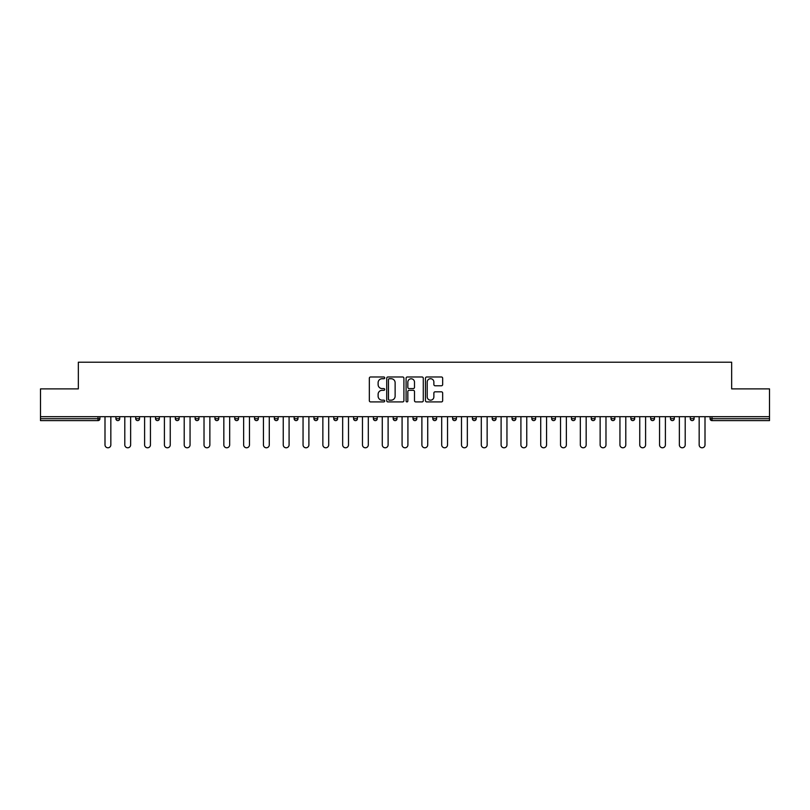 <?xml version="1.0" encoding="UTF-8"?>
<svg xmlns="http://www.w3.org/2000/svg" width="810" height="810" viewBox="0 0 810 810"><rect width="100%" height="100%" fill="white"/><g stroke="black" fill="none" stroke-linecap="round" stroke-linejoin="round"><path stroke-width="1.21" d="M384.689 377.855A0.871 0.871 0 0 0 383.818 376.984L370.575 376.984A1.245 1.245 0 0 0 369.33 378.229L369.33 400.666A1.245 1.245 0 0 0 370.575 401.912L383.818 401.912A0.871 0.871 0 0 0 384.689 401.041A0.871 0.871 0 0 0 383.818 400.16L382.097 400.16A3.989 3.989 0 0 1 378.118 396.181L378.118 394.308A3.989 3.989 0 0 1 382.097 390.319L383.818 390.319A0.871 0.871 0 0 0 384.689 389.448A0.871 0.871 0 0 0 383.818 388.577L382.097 388.577A3.989 3.989 0 0 1 378.118 384.588L378.118 382.715A3.989 3.989 0 0 1 382.097 378.726L383.818 378.726A0.871 0.871 0 0 0 384.689 377.855M441.42 385.773A1.245 1.245 0 0 0 442.665 384.527L442.665 378.229A1.245 1.245 0 0 0 441.42 376.984L426.718 376.984A1.245 1.245 0 0 0 425.473 378.229L425.473 400.666A1.245 1.245 0 0 0 426.718 401.912L441.42 401.912A1.245 1.245 0 0 0 442.665 400.666L442.665 393.063A1.245 1.245 0 0 0 441.42 391.817L435.122 391.817A1.245 1.245 0 0 0 433.876 393.063L433.876 396.829A3.331 3.331 0 0 1 430.545 400.16A3.331 3.331 0 0 1 427.214 396.829L427.214 382.067A3.331 3.331 0 0 1 430.545 378.726A3.331 3.331 0 0 1 433.876 382.067L433.876 384.527A1.245 1.245 0 0 0 435.122 385.773L441.42 385.773M40.5 416.684L40.5 388.881L78.337 388.881L78.337 362.212L731.663 362.212L731.663 388.881L769.5 388.881L769.5 416.684L40.5 416.684L40.5 418.709L98.01 418.709L98.01 416.684M403.906 378.229A1.245 1.245 0 0 0 402.661 376.984L387.96 376.984A1.245 1.245 0 0 0 386.714 378.229L386.714 400.666A1.245 1.245 0 0 0 387.96 401.912L402.661 401.912A1.245 1.245 0 0 0 403.906 400.666L403.906 378.229M407.339 376.984L422.04 376.984A1.245 1.245 0 0 1 423.286 378.229L423.286 400.666A1.245 1.245 0 0 1 422.04 401.912L415.753 401.912A1.245 1.245 0 0 1 414.497 400.666L414.497 391.564A1.245 1.245 0 0 0 413.252 390.319L409.08 390.319A1.245 1.245 0 0 0 407.835 391.564L407.835 401.041A0.871 0.871 0 0 1 406.964 401.912A0.871 0.871 0 0 1 406.093 401.041L406.093 378.229A1.245 1.245 0 0 1 407.339 376.984M98.01 420.613A1.903 1.903 0 0 0 99.913 418.709L98.01 418.709L98.01 420.613A1.903 1.903 0 0 0 99.913 418.709L99.913 416.684L99.913 418.709A1.903 1.903 0 0 1 98.01 420.613L40.5 420.613L40.5 418.709M769.5 416.684L769.5 420.613L711.99 420.613A1.903 1.903 0 0 1 710.087 418.709L710.087 416.684M119.718 416.684L119.718 418.709L115.911 418.709A1.903 1.903 0 0 0 117.814 420.613A1.903 1.903 0 0 1 115.911 418.709L115.911 416.684M135.715 416.684L135.715 418.709L135.715 416.684M139.533 416.684L139.533 418.709L139.533 416.684M159.337 416.684L159.337 418.709L155.53 418.709A1.903 1.903 0 0 0 157.434 420.613A1.903 1.903 0 0 1 155.53 418.709L155.53 416.684M175.335 416.684L175.335 418.709L175.335 416.684M179.142 416.684L179.142 418.709L179.142 416.684M195.139 418.709A1.903 1.903 0 0 0 197.043 420.613A1.903 1.903 0 0 0 198.946 418.709A1.903 1.903 0 0 1 197.043 420.613A1.903 1.903 0 0 0 198.946 418.709L198.946 416.684L198.946 418.709L195.139 418.709A1.903 1.903 0 0 0 197.043 420.613A1.903 1.903 0 0 1 195.139 418.709L195.139 416.684M218.751 416.684L218.751 418.709A1.903 1.903 0 0 1 216.847 420.613A1.903 1.903 0 0 1 214.944 418.709L214.944 416.684M236.652 420.613A1.903 1.903 0 0 0 238.555 418.709L238.555 416.684L238.555 418.709A1.903 1.903 0 0 1 236.652 420.613A1.903 1.903 0 0 1 234.748 418.709L234.748 416.684M256.456 420.613A1.903 1.903 0 0 0 258.36 418.709L258.36 416.684L258.36 418.709A1.903 1.903 0 0 1 256.456 420.613A1.903 1.903 0 0 1 254.553 418.709L254.553 416.684M278.164 416.684L278.164 418.709A1.903 1.903 0 0 1 276.261 420.613A1.903 1.903 0 0 1 274.357 418.709L274.357 416.684M294.162 416.684L294.162 418.709L294.162 416.684M297.969 416.684L297.969 418.709L297.969 416.684M317.783 416.684L317.783 418.709A1.903 1.903 0 0 1 315.87 420.613A1.903 1.903 0 0 1 313.966 418.709L313.966 416.684M333.781 416.684L333.781 418.709L333.781 416.684M337.588 416.684L337.588 418.709A1.903 1.903 0 0 1 335.684 420.613A1.903 1.903 0 0 1 333.781 418.709L337.588 418.709A1.903 1.903 0 0 1 335.684 420.613M357.392 416.684L357.392 418.709L353.585 418.709A1.903 1.903 0 0 0 355.489 420.613A1.903 1.903 0 0 1 353.585 418.709L353.585 416.684M375.293 420.613A1.903 1.903 0 0 0 377.197 418.709L377.197 416.684L377.197 418.709A1.903 1.903 0 0 1 375.293 420.613A1.903 1.903 0 0 1 373.39 418.709L373.39 416.684M397.001 416.684L397.001 418.709A1.903 1.903 0 0 1 395.098 420.613A1.903 1.903 0 0 1 393.194 418.709L393.194 416.684M412.999 416.684L412.999 418.709L412.999 416.684M416.806 416.684L416.806 418.709A1.903 1.903 0 0 1 414.902 420.613A1.903 1.903 0 0 1 412.999 418.709L416.806 418.709A1.903 1.903 0 0 1 414.902 420.613M436.61 416.684L436.61 418.709A1.903 1.903 0 0 1 434.707 420.613A1.903 1.903 0 0 1 432.803 418.709L432.803 416.684M452.608 418.709L456.415 418.709A1.903 1.903 0 0 1 454.511 420.613A1.903 1.903 0 0 0 456.415 418.709L456.415 416.684L456.415 418.709A1.903 1.903 0 0 1 454.511 420.613A1.903 1.903 0 0 1 452.608 418.709L452.608 416.684M476.219 416.684L476.219 418.709A1.903 1.903 0 0 1 474.316 420.613A1.903 1.903 0 0 1 472.412 418.709L472.412 416.684M492.217 416.684L492.217 418.709L492.217 416.684M496.034 416.684L496.034 418.709L496.034 416.684M512.031 416.684L512.031 418.709L512.031 416.684M515.838 416.684L515.838 418.709A1.903 1.903 0 0 1 513.935 420.613A1.903 1.903 0 0 1 512.031 418.709L515.838 418.709A1.903 1.903 0 0 1 513.935 420.613M531.836 416.684L531.836 418.709L531.836 416.684M535.643 416.684L535.643 418.709L535.643 416.684M551.64 416.684L551.64 418.709L551.64 416.684M555.447 416.684L555.447 418.709A1.903 1.903 0 0 1 553.544 420.613A1.903 1.903 0 0 1 551.64 418.709A1.903 1.903 0 0 0 553.544 420.613A1.903 1.903 0 0 0 555.447 418.709A1.903 1.903 0 0 1 553.544 420.613A1.903 1.903 0 0 1 551.64 418.709L555.447 418.709M575.252 416.684L575.252 418.709A1.903 1.903 0 0 1 573.348 420.613A1.903 1.903 0 0 1 571.445 418.709L571.445 416.684M595.056 416.684L595.056 418.709L591.249 418.709A1.903 1.903 0 0 0 593.153 420.613A1.903 1.903 0 0 1 591.249 418.709L591.249 416.684M614.861 416.684L614.861 418.709A1.903 1.903 0 0 1 612.957 420.613A1.903 1.903 0 0 1 611.054 418.709L611.054 416.684M630.858 416.684L630.858 418.709L630.858 416.684M634.665 416.684L634.665 418.709A1.903 1.903 0 0 1 632.762 420.613A1.903 1.903 0 0 1 630.858 418.709A1.903 1.903 0 0 0 632.762 420.613A1.903 1.903 0 0 1 630.858 418.709L634.665 418.709A1.903 1.903 0 0 1 632.762 420.613M654.47 416.684L654.47 418.709A1.903 1.903 0 0 1 652.566 420.613A1.903 1.903 0 0 1 650.663 418.709L650.663 416.684M674.284 416.684L674.284 418.709L670.467 418.709A1.903 1.903 0 0 0 672.381 420.613A1.903 1.903 0 0 1 670.467 418.709L670.467 416.684M694.089 416.684L694.089 418.709A1.903 1.903 0 0 1 692.185 420.613A1.903 1.903 0 0 1 690.282 418.709L690.282 416.684M119.718 418.709A1.903 1.903 0 0 1 117.814 420.613A1.903 1.903 0 0 0 119.718 418.709A1.903 1.903 0 0 1 117.814 420.613A1.903 1.903 0 0 1 115.911 418.709M137.619 420.613A1.903 1.903 0 0 1 135.715 418.709A1.903 1.903 0 0 0 137.619 420.613A1.903 1.903 0 0 0 139.533 418.709A1.903 1.903 0 0 1 137.619 420.613A1.903 1.903 0 0 1 135.715 418.709L139.533 418.709M159.337 418.709A1.903 1.903 0 0 1 157.434 420.613A1.903 1.903 0 0 0 159.337 418.709A1.903 1.903 0 0 1 157.434 420.613A1.903 1.903 0 0 1 155.53 418.709M177.238 420.613A1.903 1.903 0 0 1 175.335 418.709A1.903 1.903 0 0 0 177.238 420.613A1.903 1.903 0 0 0 179.142 418.709A1.903 1.903 0 0 1 177.238 420.613A1.903 1.903 0 0 1 175.335 418.709L179.142 418.709A1.903 1.903 0 0 1 177.238 420.613M296.065 420.613A1.903 1.903 0 0 1 294.162 418.709L297.969 418.709A1.903 1.903 0 0 1 296.065 420.613A1.903 1.903 0 0 0 297.969 418.709M355.489 420.613A1.903 1.903 0 0 0 357.392 418.709A1.903 1.903 0 0 1 355.489 420.613A1.903 1.903 0 0 1 353.585 418.709M494.13 420.613A1.903 1.903 0 0 1 492.217 418.709L496.034 418.709A1.903 1.903 0 0 1 494.13 420.613A1.903 1.903 0 0 0 496.034 418.709A1.903 1.903 0 0 1 494.13 420.613M533.739 420.613A1.903 1.903 0 0 1 531.836 418.709A1.903 1.903 0 0 0 533.739 420.613A1.903 1.903 0 0 0 535.643 418.709A1.903 1.903 0 0 1 533.739 420.613A1.903 1.903 0 0 1 531.836 418.709L535.643 418.709M593.153 420.613A1.903 1.903 0 0 0 595.056 418.709A1.903 1.903 0 0 1 593.153 420.613A1.903 1.903 0 0 1 591.249 418.709M672.381 420.613A1.903 1.903 0 0 0 674.284 418.709A1.903 1.903 0 0 1 672.381 420.613A1.903 1.903 0 0 1 670.467 418.709M711.99 416.684L711.99 420.613A1.903 1.903 0 0 1 710.087 418.709L769.5 418.709M389.326 378.726A0.871 0.871 0 0 0 388.456 379.606L388.456 399.289A0.871 0.871 0 0 0 389.326 400.16L391.139 400.16A3.989 3.989 0 0 0 395.128 396.181L395.128 382.715A3.989 3.989 0 0 0 391.139 378.726L389.326 378.726M414.497 382.128A3.331 3.331 0 0 0 411.166 378.796A3.331 3.331 0 0 0 407.835 382.128L407.835 387.332A1.245 1.245 0 0 0 409.08 388.577L413.252 388.577A1.245 1.245 0 0 0 414.497 387.332L414.497 382.128M104.996 416.684L104.996 444.862A2.916 2.916 0 0 0 107.912 447.788A2.916 2.916 0 0 0 110.838 444.862L110.838 416.684M124.801 416.684L124.801 444.862A2.916 2.916 0 0 0 127.717 447.788A2.916 2.916 0 0 0 130.643 444.862L130.643 416.684M144.605 416.684L144.605 444.862A2.916 2.916 0 0 0 147.531 447.788A2.916 2.916 0 0 0 150.447 444.862L150.447 416.684M164.41 416.684L164.41 444.862A2.916 2.916 0 0 0 167.336 447.788A2.916 2.916 0 0 0 170.252 444.862L170.252 416.684M184.214 416.684L184.214 444.862A2.916 2.916 0 0 0 187.14 447.788A2.916 2.916 0 0 0 190.056 444.862L190.056 416.684M204.019 416.684L204.019 444.862A2.916 2.916 0 0 0 206.945 447.788A2.916 2.916 0 0 0 209.861 444.862L209.861 416.684M223.833 416.684L223.833 444.862A2.916 2.916 0 0 0 226.749 447.788A2.916 2.916 0 0 0 229.665 444.862L229.665 416.684M243.638 416.684L243.638 444.862A2.916 2.916 0 0 0 246.554 447.788A2.916 2.916 0 0 0 249.47 444.862L249.47 416.684M263.442 416.684L263.442 444.862A2.916 2.916 0 0 0 266.358 447.788A2.916 2.916 0 0 0 269.284 444.862L269.284 416.684M283.247 416.684L283.247 444.862A2.916 2.916 0 0 0 286.163 447.788A2.916 2.916 0 0 0 289.089 444.862L289.089 416.684M303.051 416.684L303.051 444.862A2.916 2.916 0 0 0 305.967 447.788A2.916 2.916 0 0 0 308.893 444.862L308.893 416.684M322.856 416.684L322.856 444.862A2.916 2.916 0 0 0 325.782 447.788A2.916 2.916 0 0 0 328.698 444.862L328.698 416.684M342.66 416.684L342.66 444.862A2.916 2.916 0 0 0 345.587 447.788A2.916 2.916 0 0 0 348.502 444.862L348.502 416.684M362.465 416.684L362.465 444.862A2.916 2.916 0 0 0 365.391 447.788A2.916 2.916 0 0 0 368.307 444.862L368.307 416.684M382.269 416.684L382.269 444.862A2.916 2.916 0 0 0 385.195 447.788A2.916 2.916 0 0 0 388.111 444.862L388.111 416.684M402.084 416.684L402.084 444.862A2.916 2.916 0 0 0 405 447.788A2.916 2.916 0 0 0 407.916 444.862L407.916 416.684M421.888 416.684L421.888 444.862A2.916 2.916 0 0 0 424.804 447.788A2.916 2.916 0 0 0 427.731 444.862L427.731 416.684M441.693 416.684L441.693 444.862A2.916 2.916 0 0 0 444.609 447.788A2.916 2.916 0 0 0 447.535 444.862L447.535 416.684M461.498 416.684L461.498 444.862A2.916 2.916 0 0 0 464.413 447.788A2.916 2.916 0 0 0 467.34 444.862L467.34 416.684M481.302 416.684L481.302 444.862A2.916 2.916 0 0 0 484.218 447.788A2.916 2.916 0 0 0 487.144 444.862L487.144 416.684M501.106 416.684L501.106 444.862A2.916 2.916 0 0 0 504.033 447.788A2.916 2.916 0 0 0 506.949 444.862L506.949 416.684M520.911 416.684L520.911 444.862A2.916 2.916 0 0 0 523.837 447.788A2.916 2.916 0 0 0 526.753 444.862L526.753 416.684M540.715 416.684L540.715 444.862A2.916 2.916 0 0 0 543.642 447.788A2.916 2.916 0 0 0 546.558 444.862L546.558 416.684M560.53 416.684L560.53 444.862A2.916 2.916 0 0 0 563.446 447.788A2.916 2.916 0 0 0 566.362 444.862L566.362 416.684M580.335 416.684L580.335 444.862A2.916 2.916 0 0 0 583.251 447.788A2.916 2.916 0 0 0 586.167 444.862L586.167 416.684M600.139 416.684L600.139 444.862A2.916 2.916 0 0 0 603.055 447.788A2.916 2.916 0 0 0 605.981 444.862L605.981 416.684M619.944 416.684L619.944 444.862A2.916 2.916 0 0 0 622.86 447.788A2.916 2.916 0 0 0 625.786 444.862L625.786 416.684M639.748 416.684L639.748 444.862A2.916 2.916 0 0 0 642.664 447.788A2.916 2.916 0 0 0 645.59 444.862L645.59 416.684M659.553 416.684L659.553 444.862A2.916 2.916 0 0 0 662.469 447.788A2.916 2.916 0 0 0 665.395 444.862L665.395 416.684M679.357 416.684L679.357 444.862A2.916 2.916 0 0 0 682.283 447.788A2.916 2.916 0 0 0 685.199 444.862L685.199 416.684M699.162 416.684L699.162 444.862A2.916 2.916 0 0 0 702.088 447.788A2.916 2.916 0 0 0 705.004 444.862L705.004 416.684M216.847 420.613A1.903 1.903 0 0 0 218.751 418.709L214.944 418.709M238.555 418.709L234.748 418.709M258.36 418.709L254.553 418.709M276.261 420.613A1.903 1.903 0 0 0 278.164 418.709L274.357 418.709M315.87 420.613A1.903 1.903 0 0 0 317.783 418.709L313.966 418.709M377.197 418.709L373.39 418.709M395.098 420.613A1.903 1.903 0 0 0 397.001 418.709L393.194 418.709M434.707 420.613A1.903 1.903 0 0 0 436.61 418.709L432.803 418.709M474.316 420.613A1.903 1.903 0 0 0 476.219 418.709L472.412 418.709M573.348 420.613A1.903 1.903 0 0 0 575.252 418.709L571.445 418.709M612.957 420.613A1.903 1.903 0 0 0 614.861 418.709L611.054 418.709M652.566 420.613A1.903 1.903 0 0 0 654.47 418.709L650.663 418.709M692.185 420.613A1.903 1.903 0 0 0 694.089 418.709L690.282 418.709M711.99 420.613A1.903 1.903 0 0 1 710.087 418.709"/></g></svg>
